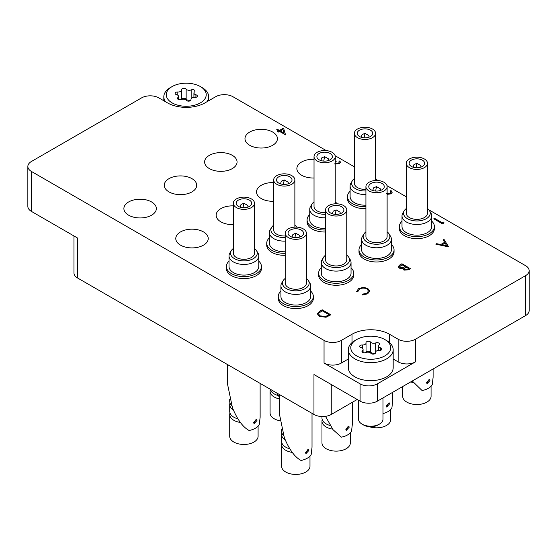 <?xml version="1.0" encoding="UTF-8"?>
<svg xmlns="http://www.w3.org/2000/svg" width="557" height="557" viewBox="0 0 557 557"><rect width="100%" height="100%" fill="white"/><g stroke="black" fill="none" stroke-linecap="round" stroke-linejoin="round"><path stroke-width="0.84" d="M249.731 145.293A16.23 9.372 0 0 0 267.409 147.327A16.23 9.372 0 0 0 277.428 138.672A16.23 9.372 0 0 0 272.679 132.044A16.23 9.372 0 0 0 254.995 130.018A16.23 9.372 0 0 0 244.976 138.672A16.23 9.372 0 0 0 249.731 145.293M314.03 159.281A16.23 9.372 0 0 0 296.867 168.632A16.23 9.372 0 0 0 301.622 175.253A16.23 9.372 0 0 0 314.03 177.982M209.369 168.597A16.23 9.372 0 0 0 227.054 170.63A16.23 9.372 0 0 0 237.066 161.976A16.23 9.372 0 0 0 232.318 155.347A16.23 9.372 0 0 0 214.633 153.321A16.23 9.372 0 0 0 204.614 161.976A16.23 9.372 0 0 0 209.369 168.597M273.668 182.578A16.23 9.372 0 0 0 256.505 191.935A16.23 9.372 0 0 0 261.261 198.557A16.23 9.372 0 0 0 273.668 201.286M169.008 191.9A16.23 9.372 0 0 0 186.692 193.933A16.23 9.372 0 0 0 196.705 185.272A16.23 9.372 0 0 0 191.956 178.651A16.23 9.372 0 0 0 174.271 176.618A16.23 9.372 0 0 0 164.252 185.272A16.23 9.372 0 0 0 169.008 191.9M233.306 205.881A16.23 9.372 0 0 0 216.144 215.239A16.23 9.372 0 0 0 220.899 221.86A16.23 9.372 0 0 0 233.306 224.589M128.646 215.204A16.23 9.372 0 0 0 146.331 217.23A16.23 9.372 0 0 0 156.343 208.576A16.23 9.372 0 0 0 151.595 201.954A16.23 9.372 0 0 0 133.91 199.921A16.23 9.372 0 0 0 123.891 208.576A16.23 9.372 0 0 0 128.646 215.204M180.538 245.164A16.23 9.372 0 0 0 198.222 247.19A16.23 9.372 0 0 0 208.241 238.535A16.23 9.372 0 0 0 203.486 231.914A16.23 9.372 0 0 0 185.801 229.881A16.23 9.372 0 0 0 175.782 238.535A16.23 9.372 0 0 0 180.538 245.164M525.564 315.603L525.564 275.652A12.233 7.06 0 0 0 529.15 270.66L529.15 310.611A12.233 7.06 180 0 1 525.564 315.603L377.381 401.151A12.233 7.06 180 0 1 360.087 401.151L360.087 383.843A12.233 7.06 0 0 0 377.381 383.843L415.438 361.876A12.233 7.06 180 0 1 398.144 361.876L393.179 359.007M357.204 399.487L331.255 414.471A12.233 7.06 180 0 1 313.96 414.471L313.96 374.527L360.087 401.151M525.564 275.652L415.438 339.234L415.438 361.876M326.263 150.599L232.951 96.73A12.233 7.06 0 0 0 215.65 96.73L204.983 102.885A26.499 15.304 0 0 1 167.504 102.885L158.856 97.893A12.233 7.06 0 0 0 141.562 97.893L31.436 161.474A12.233 7.06 0 0 0 27.85 166.466A12.233 7.06 0 0 0 31.436 171.459L31.436 211.409L77.562 238.041L77.562 277.985A12.233 7.06 180 0 1 73.977 272.993L73.977 235.973M31.436 211.409A12.233 7.06 180 0 1 27.85 206.417L27.85 166.466M398.144 361.876L398.144 339.234L389.496 334.242A26.499 15.304 0 0 0 352.017 334.242L341.35 340.404L341.35 363.039A12.233 7.06 180 0 1 324.049 363.039L360.087 383.843M398.144 339.234A12.233 7.06 0 0 0 415.438 339.234M529.15 270.66A12.233 7.06 0 0 0 525.564 265.668L428.883 209.85M406.283 196.795L386.997 185.662M378.154 180.559L376.985 179.883M354.384 166.835L335.098 155.702M324.049 363.039L324.049 340.404L31.436 171.459M324.049 340.404A12.233 7.06 0 0 0 341.35 340.404M313.96 414.471L77.562 277.985M348.327 359.007L341.35 363.039M443.664 222.055L444.04 222.925L442.439 223.844L433.792 218.79L434.571 218.337L442.328 222.821L443.664 222.055M444.04 222.856L442.439 223.844M442.439 223.782L433.792 218.79M391.063 192.144L390.213 191.009L390.993 190.494L392.225 192.193L391.056 193.85L387.122 194.358M386.579 193.321L390.206 193.251L391.063 192.109L390.213 190.94M391.056 193.787L387.122 194.289M392.225 192.221L391.056 193.85M339.297 162.184L338.99 161.363L339.763 160.917L340.487 162.219L339.408 163.751L334.632 163.911M335.23 163.264L338.51 163.173L339.297 162.15L338.99 161.363M335.23 160.841L336.219 161.3L335.23 162.178M336.219 161.3L335.23 162.108M335.23 158.028L335.774 158.23L335.23 158.606M335.774 158.23L335.23 158.543M339.408 163.681L334.632 163.842M340.487 162.254L339.408 163.751M283.548 128.075L285.546 134.864L279.558 131.403L278.556 131.981L277.671 131.466L278.667 130.888L276.676 129.739L277.449 129.294L279.447 130.442L283.548 128.075M282.907 129.468L280.331 130.958L284.091 133.123L282.907 129.468L280.387 130.986M285.699 134.766L279.558 131.473L278.556 132.044L277.671 131.466M278.611 130.923L276.676 129.739M284.063 133.109L282.907 129.53M448.594 246.793L435.839 244.168L436.688 243.681L440.733 244.544L444.66 242.281L443.198 239.921L444.047 239.433L448.594 246.862L435.839 244.168M446.86 245.846L445.12 243.033L442.035 244.822L446.86 245.846M444.625 242.295L443.198 239.921M446.811 245.839L445.12 243.103L442.119 244.836M319.509 311.335L322.19 309.789L330.837 314.782L326.033 317.191L319.307 316.32L317.337 313.786L319.509 311.335M322.301 310.743L319.057 312.874L318.583 313.967L320.087 315.868L325.664 316.46L329.173 314.719L322.301 310.743L319.057 312.943L318.583 313.995M330.837 314.782L326.033 317.26L319.307 316.383L317.337 313.821M329.117 314.747L322.301 310.813M366.972 288.909C364.424 287.718 361.918 287.767 359.439 289.048L357.796 291.659L356.598 291.757L358.548 288.54L363.63 287.349L367.808 288.498L369.681 291.06L367.655 293.845L362.071 294.98L362.231 294.221L366.812 293.24L368.49 290.956L366.972 288.979C364.424 287.788 361.918 287.83 359.439 289.111L357.796 291.729L356.598 291.826L356.536 291.248M367.655 293.783L362.071 294.918M369.681 291.095L367.655 293.845M356.529 291.283L356.598 291.826M357.775 291.332L357.796 291.729M368.49 290.991L366.972 288.979M401.91 263.76L410.558 268.752L408.873 269.727L403.985 270.075L403.143 268.432L399.265 268.119L398.269 266.733L399.571 265.111L401.91 263.76M403.052 268.885L403.143 268.432M408.901 268.69L406.123 267.088L404.173 268.815L404.744 269.616L407.842 269.296L408.901 268.69M405.238 266.573L402.022 264.721L399.46 266.824L400.044 267.673L403.003 267.75L405.238 266.573M408.838 268.718L406.123 267.151L404.173 268.85M410.558 268.752L408.873 269.79L403.985 270.138L403.143 268.502L399.265 268.189L398.276 266.768M405.183 266.608L402.022 264.784L399.46 266.859M202.1 87.574L200.374 86.572A19.975 11.537 -0 0 0 172.12 86.572A19.975 11.537 -0 0 0 172.12 102.885A19.975 11.537 -0 0 0 200.374 102.885A19.975 11.537 -0 0 0 200.374 86.572L202.1 87.574A22.426 12.943 180 0 1 208.673 96.73A22.426 12.943 180 0 1 206.884 101.785M175.852 94.384A2.437 1.406 -0 0 0 176.583 94.669A3.342 1.929 180 0 1 178.56 96.438A3.342 1.929 180 0 1 177.927 97.572A2.437 1.406 -0 0 0 177.46 98.394A2.437 1.406 -0 0 0 178.17 99.39A2.437 1.406 -0 0 0 181.324 99.536A3.342 1.929 180 0 1 186.344 100.309A2.437 1.406 -0 0 0 186.846 100.733A2.437 1.406 -0 0 0 189.505 101.04A2.437 1.406 -0 0 0 191.009 99.738A2.437 1.406 -0 0 0 190.995 99.592A3.342 1.929 180 0 1 190.974 99.39A3.342 1.929 180 0 1 194.665 97.468A2.437 1.406 -0 0 0 197.359 96.069A2.437 1.406 -0 0 0 195.911 94.787A3.342 1.929 180 0 1 194.908 94.391A3.342 1.929 180 0 1 193.927 93.026A3.342 1.929 180 0 1 194.567 91.891A2.437 1.406 -0 0 0 195.034 91.063A2.437 1.406 -0 0 0 193.704 89.809A2.437 1.406 -0 0 0 191.162 89.928A3.342 1.929 180 0 1 186.839 89.726A3.342 1.929 180 0 1 186.149 89.148A2.437 1.406 -0 0 0 183.413 88.347A2.437 1.406 -0 0 0 181.485 89.719A2.437 1.406 -0 0 0 181.498 89.865A3.342 1.929 180 0 1 181.519 90.067A3.342 1.929 180 0 1 177.822 91.989A2.437 1.406 -0 0 0 175.135 93.388A2.437 1.406 -0 0 0 175.852 94.384M190.967 99.988A3.342 1.929 180 0 1 186.839 99.717A3.342 1.929 180 0 1 186.149 99.139A2.437 1.406 -0 0 0 183.629 98.31A2.437 1.406 -0 0 0 181.526 99.459L181.519 90.067M165.61 101.785A22.426 12.943 180 0 1 163.821 96.73A22.426 12.943 180 0 1 170.386 87.574L172.12 86.572M356.626 355.881A19.975 11.537 -0 0 0 384.88 355.881A19.975 11.537 -0 0 0 384.88 339.568L386.607 340.571A22.426 12.943 180 0 1 386.614 340.571A22.426 12.943 180 0 1 393.179 349.719A22.426 12.943 180 0 1 379.338 361.681A22.426 12.943 180 0 1 354.9 358.875A22.426 12.943 180 0 1 348.327 349.719A22.426 12.943 180 0 1 354.9 340.571L356.626 339.568A19.975 11.537 -0 0 0 356.626 355.881M379.401 424.156L377.848 425.054A10.033 5.793 180 0 1 363.665 425.054L362.106 424.156A12.233 7.06 -0 0 0 379.401 424.156A12.233 7.06 -0 0 0 382.986 419.163L382.986 397.921M360.358 347.38A2.437 1.406 -0 0 0 361.089 347.665A3.342 1.929 180 0 1 363.073 349.434A3.342 1.929 180 0 1 362.433 350.569A2.437 1.406 -0 0 0 361.966 351.39A2.437 1.406 -0 0 0 362.684 352.386A2.437 1.406 -0 0 0 365.838 352.532A3.342 1.929 180 0 1 370.851 353.305A2.437 1.406 -0 0 0 371.359 353.73A2.437 1.406 -0 0 0 374.012 354.029A2.437 1.406 -0 0 0 375.515 352.734A2.437 1.406 -0 0 0 375.502 352.588A3.342 1.929 180 0 1 375.481 352.386A3.342 1.929 180 0 1 379.178 350.464A2.437 1.406 -0 0 0 381.865 349.065A2.437 1.406 -0 0 0 380.417 347.784A3.342 1.929 180 0 1 379.414 347.387A3.342 1.929 180 0 1 378.44 346.022A3.342 1.929 180 0 1 379.073 344.887A2.437 1.406 -0 0 0 379.54 344.059A2.437 1.406 -0 0 0 378.21 342.806A2.437 1.406 -0 0 0 375.676 342.924A3.342 1.929 180 0 1 371.345 342.722A3.342 1.929 180 0 1 370.656 342.144A2.437 1.406 -0 0 0 367.919 341.344A2.437 1.406 -0 0 0 365.991 342.715A2.437 1.406 -0 0 0 366.005 342.861A3.342 1.929 180 0 1 366.026 343.063A3.342 1.929 180 0 1 362.335 344.985A2.437 1.406 -0 0 0 359.641 346.384A2.437 1.406 -0 0 0 360.358 347.38M375.474 352.985A3.342 1.929 180 0 1 371.345 352.713A3.342 1.929 180 0 1 370.656 352.135A2.437 1.406 -0 0 0 368.142 351.307A2.437 1.406 -0 0 0 366.033 352.456L366.026 343.063M348.327 349.719L348.327 367.697A22.426 12.943 -0 0 0 354.9 376.852A22.426 12.943 -0 0 0 379.338 379.658A22.426 12.943 -0 0 0 393.179 367.697L393.179 349.719M386.614 340.571L384.88 339.568A19.975 11.537 -0 0 0 356.626 339.568M358.52 400.253L358.52 419.163A12.233 7.06 -0 0 0 362.106 424.156L363.658 425.054A10.033 5.793 180 0 1 363.658 425.054M428.758 379.881L427.198 382.951M429.955 380.577L427.066 383.731L426.495 382.575L429.51 379.491L429.955 380.577M431.766 221.206A17.532 10.123 180 0 1 434.411 226.553A17.532 10.123 180 0 1 423.592 235.903A17.532 10.123 180 0 1 404.486 233.71A17.532 10.123 180 0 1 399.348 226.553A17.532 10.123 180 0 1 402.001 221.206M434.411 226.553L434.411 228.551A17.532 10.123 180 0 1 423.592 237.902A17.532 10.123 180 0 1 404.486 235.708A17.532 10.123 180 0 1 399.348 228.551L399.348 226.553M412.264 381.016L422.102 390.554A16.23 9.372 -0 0 0 432.246 384.699L433.109 377.326L433.109 368.985M413.322 382.513A14.19 8.195 180 0 1 410.662 381.942M427.484 208.541A13.361 7.714 180 0 1 429.496 210.692A13.361 7.714 180 0 1 423.988 219.771A13.361 7.714 180 0 1 407.432 218.692A13.361 7.714 180 0 1 404.271 210.692A13.361 7.714 180 0 1 406.283 208.541M429.496 210.692L430.93 213.066A14.879 8.592 180 0 1 431.766 215.9A14.879 8.592 180 0 1 422.575 223.837A14.879 8.592 180 0 1 406.359 221.978A14.879 8.592 180 0 1 402.001 215.9A14.879 8.592 180 0 1 402.829 213.066L404.271 210.692M431.766 215.9L431.766 226.553A14.879 8.592 180 0 1 422.575 234.49A14.879 8.592 180 0 1 406.359 232.631A14.879 8.592 180 0 1 402.001 226.553L402.001 215.9M431.069 386.231L431.069 396.326A14.19 8.195 180 0 1 422.31 403.895A14.19 8.195 180 0 1 406.847 402.119A14.19 8.195 180 0 1 402.69 396.326L402.69 386.544M411.4 166.466A7.749 4.47 180 0 1 409.137 163.305A7.749 4.47 180 0 1 413.914 159.17A7.749 4.47 180 0 1 422.359 160.144A7.749 4.47 180 0 1 424.629 163.305A7.749 4.47 180 0 1 419.846 167.434A7.749 4.47 180 0 1 411.4 166.466M424.378 158.975A10.604 6.12 180 0 1 427.484 163.305A10.604 6.12 180 0 1 420.939 168.959A10.604 6.12 180 0 1 409.388 167.629A10.604 6.12 180 0 1 406.283 163.305A10.604 6.12 180 0 1 412.828 157.652A10.604 6.12 180 0 1 424.378 158.975M427.484 163.305L427.484 213.24A10.604 6.12 180 0 1 420.939 218.894A10.604 6.12 180 0 1 409.388 217.564A10.604 6.12 180 0 1 406.283 213.24L406.283 163.305M420.953 167.107L420.82 165.575L416.88 163.305L415.975 167.748M416.88 163.305L413.997 164.524L413.057 167.191M332.599 429.113A14.19 8.195 180 0 1 326.123 426.975A14.19 8.195 180 0 1 321.974 421.183A14.19 8.195 180 0 1 322.225 419.63M325.65 416.706A14.19 8.195 180 0 1 325.177 416.385M346.76 255.148A13.361 7.714 180 0 1 348.773 257.299A13.361 7.714 180 0 1 343.265 266.378A13.361 7.714 180 0 1 326.708 265.299A13.361 7.714 180 0 1 323.547 257.299A13.361 7.714 180 0 1 325.56 255.148M348.773 257.299L350.207 259.673A14.879 8.592 180 0 1 351.042 262.507A14.879 8.592 180 0 1 341.852 270.444A14.879 8.592 180 0 1 325.636 268.578A14.879 8.592 180 0 1 321.278 262.507A14.879 8.592 180 0 1 322.106 259.673L323.547 257.299M351.042 262.507L351.042 273.16A14.879 8.592 180 0 1 341.852 281.097A14.879 8.592 180 0 1 325.636 279.231A14.879 8.592 180 0 1 321.278 273.16L321.278 262.507M330.169 425.506A14.19 8.195 180 0 1 326.123 423.87A14.19 8.195 180 0 1 321.974 418.077L321.974 416.532M350.346 432.831L350.346 442.933A14.19 8.195 180 0 1 341.587 450.502A14.19 8.195 180 0 1 326.123 448.726A14.19 8.195 180 0 1 321.974 442.933L321.974 421.183M330.684 213.073A7.749 4.47 180 0 1 328.414 209.905A7.749 4.47 180 0 1 333.197 205.777A7.749 4.47 180 0 1 341.636 206.744A7.749 4.47 180 0 1 343.906 209.905A7.749 4.47 180 0 1 339.122 214.041A7.749 4.47 180 0 1 330.684 213.073M343.655 205.582A10.604 6.12 180 0 1 346.76 209.905A10.604 6.12 180 0 1 340.216 215.566A10.604 6.12 180 0 1 328.665 214.236A10.604 6.12 180 0 1 325.56 209.905A10.604 6.12 180 0 1 332.104 204.252A10.604 6.12 180 0 1 343.655 205.582M346.76 209.905L346.76 259.841A10.604 6.12 180 0 1 340.216 265.494A10.604 6.12 180 0 1 328.665 264.171A10.604 6.12 180 0 1 325.56 259.841L325.56 209.905M340.23 213.714L340.097 212.182L336.156 209.905L335.251 214.348M336.156 209.905L333.274 211.124L332.334 213.797M387.122 231.844A13.361 7.714 180 0 1 389.134 233.996A13.361 7.714 180 0 1 383.627 243.075A13.361 7.714 180 0 1 367.07 241.996A13.361 7.714 180 0 1 363.909 233.996A13.361 7.714 180 0 1 365.921 231.844M389.134 233.996L390.568 236.37A14.879 8.592 180 0 1 391.404 239.204A14.879 8.592 180 0 1 382.213 247.141A14.879 8.592 180 0 1 365.998 245.282A14.879 8.592 180 0 1 361.639 239.204A14.879 8.592 180 0 1 362.468 236.37L363.909 233.996M391.404 239.204L391.404 249.856A14.879 8.592 180 0 1 382.213 257.794A14.879 8.592 180 0 1 365.998 255.935A14.879 8.592 180 0 1 361.639 249.856L361.639 239.204M390.708 409.534L390.708 419.63A14.19 8.195 180 0 1 383.564 426.739A14.19 8.195 180 0 1 369.333 426.697M371.046 189.77A7.749 4.47 180 0 1 368.776 186.609A7.749 4.47 180 0 1 373.552 182.473A7.749 4.47 180 0 1 381.998 183.441A7.749 4.47 180 0 1 384.267 186.609A7.749 4.47 180 0 1 379.484 190.738A7.749 4.47 180 0 1 371.046 189.77M384.017 182.278A10.604 6.12 180 0 1 387.122 186.609A10.604 6.12 180 0 1 380.577 192.262A10.604 6.12 180 0 1 369.026 190.933A10.604 6.12 180 0 1 365.921 186.609A10.604 6.12 180 0 1 372.466 180.948A10.604 6.12 180 0 1 384.017 182.278M387.122 186.609L387.122 236.537A10.604 6.12 180 0 1 380.577 242.198A10.604 6.12 180 0 1 369.026 240.868A10.604 6.12 180 0 1 365.921 236.537L365.921 186.609M380.591 190.41L380.459 188.879L376.518 186.609L375.613 191.044M376.518 186.609L373.636 187.827L372.696 190.494M292.237 452.416A14.19 8.195 180 0 1 285.762 450.279A14.19 8.195 180 0 1 281.612 444.486A14.19 8.195 180 0 1 281.87 442.933M285.288 440.002A14.19 8.195 180 0 1 281.612 434.502A14.19 8.195 180 0 1 281.87 432.949M306.399 278.451A13.361 7.714 180 0 1 308.411 280.603A13.361 7.714 180 0 1 302.904 289.675A13.361 7.714 180 0 1 286.354 288.596A13.361 7.714 180 0 1 283.186 280.603A13.361 7.714 180 0 1 285.198 278.451M308.411 280.603L309.845 282.977A14.879 8.592 180 0 1 310.681 285.811A14.879 8.592 180 0 1 301.49 293.748A14.879 8.592 180 0 1 285.275 291.882A14.879 8.592 180 0 1 280.916 285.811A14.879 8.592 180 0 1 281.751 282.977L283.186 280.603M310.681 285.811L310.681 296.463A14.879 8.592 180 0 1 301.49 304.401A14.879 8.592 180 0 1 285.275 302.535A14.879 8.592 180 0 1 280.916 296.463L280.916 285.811M283.541 435.518A14.19 8.195 180 0 1 281.612 431.397L281.612 429.238M289.814 448.81A14.19 8.195 180 0 1 285.762 447.174A14.19 8.195 180 0 1 281.612 441.381L281.612 434.502M309.984 456.134L309.984 466.237A14.19 8.195 180 0 1 301.226 473.805A14.19 8.195 180 0 1 285.762 472.03A14.19 8.195 180 0 1 281.612 466.237L281.612 444.486M290.322 236.37A7.749 4.47 180 0 1 288.053 233.209A7.749 4.47 180 0 1 292.836 229.08A7.749 4.47 180 0 1 301.274 230.048A7.749 4.47 180 0 1 303.544 233.209A7.749 4.47 180 0 1 298.761 237.345A7.749 4.47 180 0 1 290.322 236.37M303.293 228.885A10.604 6.12 180 0 1 306.399 233.209A10.604 6.12 180 0 1 299.854 238.862A10.604 6.12 180 0 1 288.303 237.54A10.604 6.12 180 0 1 285.198 233.209A10.604 6.12 180 0 1 291.743 227.555A10.604 6.12 180 0 1 303.293 228.885M306.399 233.209L306.399 283.144A10.604 6.12 180 0 1 299.854 288.798A10.604 6.12 180 0 1 288.303 287.475A10.604 6.12 180 0 1 285.198 283.144L285.198 233.209M299.868 237.017L299.736 235.486L295.795 233.209L294.89 237.651M295.795 233.209L292.912 234.427L291.972 237.101M240.346 422.457A14.19 8.195 180 0 1 233.87 420.319A14.19 8.195 180 0 1 229.714 414.526A14.19 8.195 180 0 1 229.971 412.974M233.397 410.043A14.19 8.195 180 0 1 229.714 404.542A14.19 8.195 180 0 1 229.971 402.989M254.507 248.492A13.361 7.714 180 0 1 256.519 250.643A13.361 7.714 180 0 1 251.012 259.715A13.361 7.714 180 0 1 234.455 258.636A13.361 7.714 180 0 1 231.294 250.643A13.361 7.714 180 0 1 233.306 248.492M256.519 250.643L257.954 253.017A14.879 8.592 180 0 1 258.789 255.851A14.879 8.592 180 0 1 249.599 263.788A14.879 8.592 180 0 1 233.383 261.922A14.879 8.592 180 0 1 229.024 255.851A14.879 8.592 180 0 1 229.853 253.017L231.294 250.643M258.789 255.851L258.789 266.504A14.879 8.592 180 0 1 249.599 274.441A14.879 8.592 180 0 1 233.383 272.575A14.879 8.592 180 0 1 229.024 266.504L229.024 255.851M231.649 405.559A14.19 8.195 180 0 1 229.714 401.437L229.714 399.278M237.916 418.85A14.19 8.195 180 0 1 233.87 417.214A14.19 8.195 180 0 1 229.714 411.421L229.714 404.542M258.093 426.175L258.093 436.277A14.19 8.195 180 0 1 249.334 443.845A14.19 8.195 180 0 1 233.87 442.07A14.19 8.195 180 0 1 229.714 436.277L229.714 414.526M238.424 206.41A7.749 4.47 180 0 1 236.161 203.249A7.749 4.47 180 0 1 240.937 199.121A7.749 4.47 180 0 1 249.383 200.088A7.749 4.47 180 0 1 251.653 203.249A7.749 4.47 180 0 1 246.869 207.385A7.749 4.47 180 0 1 238.424 206.41M251.402 198.926A10.604 6.12 180 0 1 254.507 203.249A10.604 6.12 180 0 1 247.962 208.903A10.604 6.12 180 0 1 236.412 207.58A10.604 6.12 180 0 1 233.306 203.249A10.604 6.12 180 0 1 239.851 197.596A10.604 6.12 180 0 1 251.402 198.926M254.507 203.249L254.507 253.184A10.604 6.12 180 0 1 247.962 258.838A10.604 6.12 180 0 1 236.412 257.515A10.604 6.12 180 0 1 233.306 253.184L233.306 203.249M247.976 207.058L247.844 205.526L243.903 203.249L242.998 207.691M243.903 203.249L241.021 204.468L240.081 207.141M279.572 398.951A14.19 8.195 180 0 1 274.232 397.016A14.19 8.195 180 0 1 270.075 391.223A14.19 8.195 180 0 1 270.333 389.67M294.869 225.188A13.361 7.714 180 0 1 296.735 227.117M285.198 237.574A13.361 7.714 180 0 1 274.817 235.339A13.361 7.714 180 0 1 271.656 227.34A13.361 7.714 180 0 1 273.668 225.188M285.198 241.118A14.879 8.592 180 0 1 273.745 238.619A14.879 8.592 180 0 1 269.386 232.548A14.879 8.592 180 0 1 270.215 229.714L271.656 227.34M285.198 251.771A14.879 8.592 180 0 1 273.745 249.271A14.879 8.592 180 0 1 269.386 243.2L269.386 232.548M278.277 395.547A14.19 8.195 180 0 1 274.232 393.91A14.19 8.195 180 0 1 270.201 389.211M279.962 420.779A14.19 8.195 180 0 1 274.232 418.767A14.19 8.195 180 0 1 270.075 412.974L270.075 391.223M278.785 183.114A7.749 4.47 180 0 1 276.523 179.946A7.749 4.47 180 0 1 281.299 175.817A7.749 4.47 180 0 1 289.744 176.785A7.749 4.47 180 0 1 292.014 179.946A7.749 4.47 180 0 1 287.231 184.082A7.749 4.47 180 0 1 278.785 183.114M291.764 175.622A10.604 6.12 180 0 1 294.869 179.946A10.604 6.12 180 0 1 288.324 185.599A10.604 6.12 180 0 1 276.773 184.276A10.604 6.12 180 0 1 273.668 179.946A10.604 6.12 180 0 1 280.206 174.292A10.604 6.12 180 0 1 291.764 175.622M285.198 235.98A10.604 6.12 180 0 1 276.773 234.212A10.604 6.12 180 0 1 273.668 229.881L273.668 179.946M288.338 183.754L288.206 182.223L284.265 179.946L283.36 184.388M284.265 179.946L281.382 181.164L280.443 183.838M335.23 201.885A13.361 7.714 180 0 1 337.096 203.813M325.56 214.278A13.361 7.714 180 0 1 315.178 212.036A13.361 7.714 180 0 1 312.011 204.036A13.361 7.714 180 0 1 314.03 201.885M325.56 217.815A14.879 8.592 180 0 1 314.106 215.315A14.879 8.592 180 0 1 309.748 209.244A14.879 8.592 180 0 1 310.576 206.41L312.011 204.036M325.56 228.467A14.879 8.592 180 0 1 314.106 225.968A14.879 8.592 180 0 1 309.748 219.897L309.748 209.244M319.147 159.81A7.749 4.47 180 0 1 316.877 156.649A7.749 4.47 180 0 1 321.661 152.514A7.749 4.47 180 0 1 330.106 153.481A7.749 4.47 180 0 1 332.376 156.649A7.749 4.47 180 0 1 327.593 160.778A7.749 4.47 180 0 1 319.147 159.81M332.125 152.319A10.604 6.12 180 0 1 335.23 156.649A10.604 6.12 180 0 1 328.686 162.303A10.604 6.12 180 0 1 317.128 160.973A10.604 6.12 180 0 1 314.03 156.649A10.604 6.12 180 0 1 320.567 150.989A10.604 6.12 180 0 1 332.125 152.319M325.56 212.677A10.604 6.12 180 0 1 317.128 210.908A10.604 6.12 180 0 1 314.03 206.577L314.03 156.649M328.7 160.451L328.567 158.919L324.627 156.649L323.721 161.084M324.627 156.649L321.744 157.868L320.804 160.534M375.585 178.581A13.361 7.714 180 0 1 377.458 180.51M365.921 190.974A13.361 7.714 180 0 1 355.54 188.732A13.361 7.714 180 0 1 352.372 180.733A13.361 7.714 180 0 1 354.384 178.581M365.921 194.518A14.879 8.592 180 0 1 354.468 192.019A14.879 8.592 180 0 1 350.109 185.941A14.879 8.592 180 0 1 350.938 183.107L352.372 180.733M365.921 205.171A14.879 8.592 180 0 1 354.468 202.671A14.879 8.592 180 0 1 350.109 196.593L350.109 185.941M359.509 136.507A7.749 4.47 180 0 1 357.239 133.346A7.749 4.47 180 0 1 362.022 129.21A7.749 4.47 180 0 1 370.468 130.178A7.749 4.47 180 0 1 372.737 133.346A7.749 4.47 180 0 1 367.954 137.475A7.749 4.47 180 0 1 359.509 136.507M372.487 129.015A10.604 6.12 180 0 1 375.585 133.346A10.604 6.12 180 0 1 369.047 138.999A10.604 6.12 180 0 1 357.49 137.67A10.604 6.12 180 0 1 354.384 133.346A10.604 6.12 180 0 1 360.929 127.692A10.604 6.12 180 0 1 372.487 129.015M365.921 189.373A10.604 6.12 180 0 1 357.49 187.605A10.604 6.12 180 0 1 354.384 183.281L354.384 133.346M369.061 137.147L368.929 135.616L364.988 133.346L364.076 137.788M364.988 133.346L362.106 134.564L361.166 137.231M348.034 426.488L346.475 429.551M349.232 427.177L346.343 430.331L345.772 429.175L348.793 426.098L349.232 427.177M351.042 267.806A17.532 10.123 180 0 1 353.688 273.16A17.532 10.123 180 0 1 342.868 282.51A17.532 10.123 180 0 1 323.763 280.317A17.532 10.123 180 0 1 318.625 273.16A17.532 10.123 180 0 1 321.278 267.806M353.688 273.16L353.688 275.158A17.532 10.123 180 0 1 342.868 284.509A17.532 10.123 180 0 1 323.763 282.315A17.532 10.123 180 0 1 318.625 275.158L318.625 273.16M325.497 416.337L333.058 429.726L341.378 437.154A16.23 9.372 -0 0 0 351.523 431.299L352.386 423.933L352.386 402.272M388.396 403.184L386.837 406.255M389.594 403.874L386.704 407.035L386.133 405.872L389.155 402.795L389.594 403.874M391.404 244.502A17.532 10.123 180 0 1 394.05 249.856A17.532 10.123 180 0 1 383.23 259.207A17.532 10.123 180 0 1 364.125 257.014A17.532 10.123 180 0 1 358.987 249.856A17.532 10.123 180 0 1 361.639 244.502M394.05 249.856L394.05 251.855A17.532 10.123 180 0 1 383.23 261.205A17.532 10.123 180 0 1 364.125 259.012A17.532 10.123 180 0 1 358.987 251.855L358.987 249.856M382.986 413.579A16.23 9.372 -0 0 0 391.884 407.996L392.748 400.629L392.748 392.288M307.673 449.791L306.113 452.855M308.87 450.481L305.981 453.635L305.41 452.479L308.432 449.402L308.87 450.481M310.681 291.109A17.532 10.123 180 0 1 313.326 296.463A17.532 10.123 180 0 1 302.507 305.814A17.532 10.123 180 0 1 283.402 303.621A17.532 10.123 180 0 1 278.263 296.463A17.532 10.123 180 0 1 280.916 291.109M313.326 296.463L313.326 298.455A17.532 10.123 180 0 1 302.507 307.812A17.532 10.123 180 0 1 283.402 305.612A17.532 10.123 180 0 1 278.263 298.455L278.263 296.463M279.572 394.614L279.572 414.777L284.321 437.628C289.153 449.464 294.723 457.074 301.017 460.458A16.23 9.372 -0 0 0 311.161 454.603L312.024 447.229L312.024 413.357M255.781 419.832L254.222 422.895M256.979 420.521L254.089 423.675L253.519 422.519L256.533 419.442L256.979 420.521M258.789 261.149A17.532 10.123 180 0 1 261.435 266.504A17.532 10.123 180 0 1 250.615 275.854A17.532 10.123 180 0 1 231.51 273.654A17.532 10.123 180 0 1 226.372 266.504A17.532 10.123 180 0 1 229.024 261.149M261.435 266.504L261.435 268.495A17.532 10.123 180 0 1 250.615 277.852A17.532 10.123 180 0 1 231.51 275.652A17.532 10.123 180 0 1 226.372 268.495L226.372 266.504M227.681 364.654L227.681 384.817L232.429 407.668C237.261 419.505 242.824 427.115 249.125 430.498A16.23 9.372 -0 0 0 259.27 424.643L260.133 417.27L260.133 383.39M285.198 253.303A17.532 10.123 180 0 1 271.872 250.358A17.532 10.123 180 0 1 266.733 243.2A17.532 10.123 180 0 1 269.386 237.846M285.198 255.301A17.532 10.123 180 0 1 271.872 252.356A17.532 10.123 180 0 1 266.733 245.198L266.733 243.2M276.815 393.026L279.572 397.545M325.56 230.006A17.532 10.123 180 0 1 312.233 227.054A17.532 10.123 180 0 1 307.095 219.897A17.532 10.123 180 0 1 309.748 214.542M325.56 231.997A17.532 10.123 180 0 1 312.233 229.052A17.532 10.123 180 0 1 307.095 221.895L307.095 219.897M365.921 206.703A17.532 10.123 180 0 1 352.588 203.751A17.532 10.123 180 0 1 347.457 196.593A17.532 10.123 180 0 1 350.109 191.246M365.921 208.701A17.532 10.123 180 0 1 352.588 205.749A17.532 10.123 180 0 1 347.457 198.591L347.457 196.593M377.381 383.843L377.381 401.151M331.255 384.511L331.255 414.471M77.562 268.001L77.562 238.041M352.017 342.611L352.017 334.242M389.496 342.611L389.496 334.242M186.149 99.139L186.149 89.148M191.162 98.749L191.162 89.928M195.911 97.357L195.911 94.787M177.927 99.223L177.927 97.572M177.822 95.226L177.822 91.989M370.656 352.135L370.656 342.144M375.676 351.745L375.676 342.924M380.417 350.353L380.417 347.784M362.433 352.219L362.433 350.569M362.335 348.222L362.335 344.985M193.927 97.475L193.927 93.026M208.673 96.73L208.673 100.754M163.821 96.73L163.821 100.754M190.974 99.961L190.974 99.39M178.56 99.571L178.56 96.438M378.44 350.471L378.44 346.022M375.481 352.957L375.481 352.386M363.073 352.567L363.073 349.434M294.869 179.946L294.869 227.117M335.23 156.649L335.23 203.813M375.585 133.346L375.585 180.51"/></g></svg>
